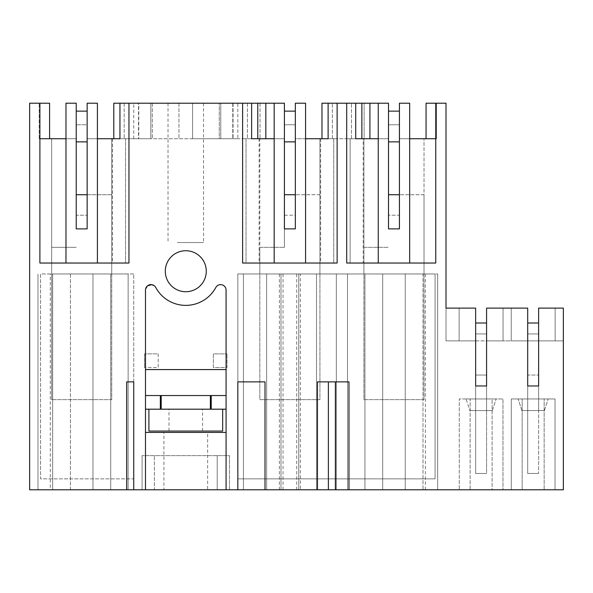 <?xml version="1.0" encoding="UTF-8"?>
<svg xmlns="http://www.w3.org/2000/svg" width="593" height="593" viewBox="0 0 593 593"><rect width="100%" height="100%" fill="white"/><g stroke="black" fill="none" stroke-linecap="round" stroke-linejoin="round"><path stroke-width="0.44" stroke-dasharray="2.96 2.22" d="M76.23 194.734L111.751 194.734L111.751 399.63L51.643 399.63L111.751 399.63L111.751 194.734L87.156 194.734L87.156 228.883L76.23 228.883L87.156 228.883L76.23 228.883L76.23 215.222L87.156 215.222L87.156 124.789L76.23 124.789L87.156 124.789L87.156 111.136L87.156 228.883L87.156 103.212L87.156 138.725L111.751 138.725L87.156 138.725L87.156 228.883L76.23 228.883L76.23 111.136L76.23 215.222L87.156 215.222L87.156 228.883L76.23 228.883L76.23 103.212L65.986 103.212L76.23 103.212L65.986 103.212L65.986 263.033L128.955 263.033L128.955 103.212L119.942 103.212L128.955 103.212L128.955 138.725L119.942 138.725L128.955 138.725L128.955 103.212M65.986 263.033L65.986 138.725L76.23 138.725L51.643 138.725L76.23 138.725L65.986 138.725L65.986 263.033L39.894 263.033L97.408 263.033L97.408 103.212L87.156 103.212L97.408 103.212L97.408 263.033L97.408 138.725L150.815 138.725L150.815 103.212L150.815 138.725L113.797 138.725L124.174 138.725L113.797 138.725L113.797 103.212L124.174 103.212L113.797 103.212L113.797 138.725L113.797 103.212L138.792 103.212L138.792 138.725L138.792 103.212L220.752 103.212L138.517 103.212L237.83 103.212L237.83 138.725L219.277 138.725L219.277 103.212L219.277 138.725L192.614 138.725L192.614 103.212L192.614 138.725L220.752 138.725L220.752 103.212L220.752 138.725L246.028 138.725L246.028 263.033L337.135 263.033L337.135 103.212L328.122 103.212L337.135 103.212L337.135 138.725L328.122 138.725L337.135 138.725L337.135 103.212M87.156 138.725L97.408 138.725L87.156 138.725L87.156 103.212L97.408 103.212L97.408 138.725M76.23 228.883L76.23 138.725M112.448 138.725L112.448 263.033L125.546 263.033L125.546 138.725L125.546 263.033L39.894 263.033L39.894 138.725L65.986 138.725M49.597 138.725L39.212 138.725L49.597 138.725L39.894 138.725L49.597 138.725L49.597 103.212L49.597 138.725L49.597 103.212L39.212 103.212L49.597 103.212L39.894 103.212L39.894 263.033L39.894 138.725M39.212 138.725L39.212 103.212L39.212 138.725M455.09 308.108L446.01 308.108L459.123 308.108L459.123 340.893L446.01 340.893L459.123 340.893L459.123 308.108L455.09 308.108L459.123 308.108L459.123 340.893L459.123 308.108L459.123 340.893L446.01 340.893L446.01 308.108L446.01 340.893L446.01 308.108L446.01 340.893L446.01 308.108L446.01 340.893L459.123 340.893L459.123 308.108L475.653 308.108L446.01 308.108L475.653 308.108L455.09 308.108L475.653 308.108L459.123 308.108L475.653 308.108L475.653 385.976L486.579 385.976L486.579 308.108L527.696 308.108L486.579 308.108L527.696 308.108L486.579 308.108L527.696 308.108L527.696 385.976L538.622 385.976L538.622 308.108L563.35 308.108L563.35 489.788L154.365 489.788L154.365 455.639L154.365 489.788L29.65 489.788L29.65 103.212L39.894 103.212M126.687 489.788L126.687 381.877L133.736 381.877L133.736 489.788M128.822 138.725L128.822 103.212L128.822 138.725M251.625 103.212L251.625 138.725L242.611 138.725L242.611 103.212L251.625 103.212L242.611 103.212L242.611 263.033L274.166 263.033L274.166 103.212L274.166 138.725L284.41 138.725L259.823 138.725L259.823 273.959L319.923 273.959L259.823 273.959L259.823 138.725L284.41 138.725L284.41 228.883L295.336 228.883L284.41 228.883L295.336 228.883L284.41 228.883L284.41 103.212L274.166 103.212L274.166 138.725L284.41 138.725L284.41 103.212L237.83 103.212M257.777 103.212L247.392 103.212L257.777 103.212L257.777 138.725L257.777 103.212L257.777 138.725L274.166 138.725L274.166 263.033L274.166 103.212L284.41 103.212L284.41 138.725M194.296 103.212L168.027 103.212L194.296 103.212M124.174 103.212L124.174 138.725L124.174 103.212M119.942 103.212L119.942 138.725M50.279 489.788L128.14 489.788L70.426 489.788L70.426 273.959L128.14 273.959L70.426 273.959L70.426 489.788L52.666 489.788L52.666 273.959L52.666 489.788L37.982 489.788L37.982 273.959L37.982 489.788L50.279 489.788L50.279 273.959M92.968 489.788L92.968 273.959L92.968 489.788M110.721 489.788L110.721 273.959L110.721 489.788M128.14 489.788L128.14 273.959L128.14 489.788M97.408 263.033L112.448 263.033M51.643 273.959L51.643 138.725L51.643 273.959L111.751 273.959L51.643 273.959M111.751 273.959L111.751 138.725L111.751 273.959M511.307 489.788L555.018 489.788L511.307 489.788L522.166 489.788L522.166 398.948L522.166 489.788L555.018 489.788L511.307 489.788L511.307 398.948L555.018 398.948L511.307 398.948L544.159 398.948L544.159 489.788L544.159 398.948L555.018 398.948L511.307 398.948L511.307 489.788M300.377 489.788L243.434 489.788L336.32 489.788L300.377 489.788L300.377 273.959L336.32 273.959L243.434 273.959L300.377 273.959M422.994 489.788L347.52 489.788L437.678 489.788L422.994 489.788L422.994 273.959L347.52 273.959L437.678 273.959L422.994 273.959L422.994 489.788M207.639 489.788L163.927 489.788L207.639 489.788L207.639 432.416L163.927 432.416L163.927 489.788M492.108 489.788L459.264 489.788L492.108 489.788L470.123 489.788L470.123 398.948L492.108 398.948L492.108 489.788L502.975 489.788L459.264 489.788L470.123 489.788L470.123 398.948L459.264 398.948L502.975 398.948L459.264 398.948L459.264 489.788L459.264 398.948L459.264 489.788L459.264 398.948L502.975 398.948L502.975 489.788L502.975 398.948L502.975 489.788L502.975 398.948L492.108 398.948L492.108 489.788M133.736 273.959L40.576 273.959L40.576 478.862L133.736 478.862L133.736 273.959L40.576 273.959L40.576 478.862L133.736 478.862L133.736 273.959M229.498 489.788L229.498 455.639L142.075 455.639L229.498 455.639L229.498 489.788M142.075 489.788L142.075 455.639L142.075 489.788M284.41 228.883L284.41 247.325L284.41 228.883L295.336 228.883L295.336 138.725L333.726 138.725L333.726 263.033L333.726 138.725L350.115 138.725L350.115 263.033L435.766 263.033L409.674 263.033L409.674 103.212L399.43 103.212L409.674 103.212L399.43 103.212L399.43 138.725L424.017 138.725L399.43 138.725L409.674 138.725L409.674 103.212L409.674 263.033L409.674 138.725L435.766 138.725L426.063 138.725L435.766 138.725L435.766 263.033L435.766 103.212L435.766 263.033L378.252 263.033L378.252 103.212L364.117 103.212L364.117 138.725L321.977 138.725L332.354 138.725L321.977 138.725L321.977 103.212L332.354 103.212L321.977 103.212L321.977 138.725L321.977 103.212L337.002 103.212L337.002 138.725L337.002 103.212L364.117 103.212L364.117 138.725L363.212 138.725L363.212 263.033L409.674 263.033M446.01 308.108L446.01 103.212L426.063 103.212L436.448 103.212L426.063 103.212L426.063 138.725L436.448 138.725L436.448 103.212L436.448 138.725L426.063 138.725L426.063 103.212L426.063 138.725M158.19 353.873L158.19 367.534L144.529 367.534L158.19 367.534L158.19 353.873L144.529 353.873L158.19 353.873M144.529 353.873L144.529 367.534L144.529 353.873M213.376 353.873L213.376 367.534L227.037 367.534L227.037 353.873L227.037 367.534L213.376 367.534L213.376 353.873L227.037 353.873L213.376 353.873M237.83 273.959L435.084 273.959L237.83 273.959L237.83 478.862L435.084 478.862L435.084 273.959L435.084 478.862L237.83 478.862L237.83 273.959M206.275 271.231A20.488 20.488 0 0 1 185.787 291.719A20.488 20.488 0 0 1 165.291 271.231A20.488 20.488 0 0 1 185.787 250.735A20.488 20.488 0 0 1 206.275 271.231M363.212 138.725L350.115 138.725L350.115 263.033L363.212 263.033M295.336 138.725L295.336 103.212L305.58 103.212L305.58 138.725L305.58 103.212L295.336 103.212L295.336 138.725L305.58 138.725L305.58 263.033L305.58 103.212L295.336 103.212L295.336 228.883L295.336 194.734L284.41 194.734M348.966 489.788L348.966 381.877L317.455 381.877L317.455 489.788M437.678 489.788L437.678 273.959L437.678 489.788M425.381 489.788L425.381 273.959M347.52 489.788L347.52 273.959L347.52 489.788M364.94 489.788L364.94 273.959L364.94 489.788M382.693 489.788L382.693 273.959L382.693 489.788M405.234 489.788L405.234 273.959L405.234 489.788M424.017 273.959L363.909 273.959L424.017 273.959L424.017 138.725L424.017 273.959M361.863 103.212L361.863 138.725L361.863 103.212L351.479 103.212L361.863 103.212L361.863 138.725L388.504 138.725L388.504 103.212L378.252 103.212L378.252 138.725L388.504 138.725L363.909 138.725L363.909 273.959L363.909 138.725L388.504 138.725L388.504 103.212L388.504 228.883L399.43 228.883L388.504 228.883L399.43 228.883L388.504 228.883L388.504 111.136L388.504 228.883L399.43 228.883L399.43 194.734L388.504 194.734M399.43 138.725L399.43 228.883L399.43 111.136L399.43 215.222L388.504 215.222L399.43 215.222L399.43 228.883L399.43 103.212L399.43 138.725L409.674 138.725M435.766 103.212L435.766 138.725M346.697 103.212L346.697 138.725L346.697 103.212L355.718 103.212L346.697 103.212L346.697 263.033L378.252 263.033L378.252 103.212L378.252 263.033M388.504 103.212L378.252 103.212L388.504 103.212M355.718 103.212L355.718 138.725L346.697 138.725L355.718 138.725M351.479 138.725L351.479 103.212L351.479 138.725L361.863 138.725L351.479 138.725M378.252 138.725L378.252 103.212M388.504 228.883L388.504 138.725M335.379 489.788L335.379 381.877M328.381 489.788L328.381 381.877M265.012 489.788L265.012 381.877L237.83 381.877L237.83 489.788M316.514 489.788L316.514 273.959L316.514 489.788M298.753 489.788L298.753 273.959L298.753 489.788M336.32 489.788L336.32 273.959L336.32 489.788M296.708 489.788L296.708 273.959M283.046 489.788L283.046 273.959M279.377 489.788L279.377 273.959M243.434 489.788L243.434 273.959L243.434 489.788M266.65 489.788L266.65 273.959L266.65 489.788M280.993 489.788L280.993 273.959L280.993 489.788M259.126 138.725L259.126 263.033L246.028 263.033L246.028 138.725L260.031 138.725L237.83 138.725M260.031 103.212L260.031 138.725L260.031 103.212M259.126 263.033L274.166 263.033M247.392 103.212L247.392 138.725L257.777 138.725L247.392 138.725L247.392 103.212M242.611 103.212L242.611 138.725L251.625 138.725M328.122 103.212L328.122 138.725M332.354 138.725L332.354 103.212L332.354 138.725M319.923 273.959L319.923 138.725L319.923 273.959M305.58 263.033L305.58 138.725M320.628 138.725L320.628 263.033M274.166 138.725L274.166 103.212M177.27 242.544L203.54 242.544L177.27 242.544M232.775 103.212L232.775 138.725L232.775 103.212M145.485 409.192L226.081 409.192L226.081 432.416L145.485 432.416L145.485 395.538L226.081 395.538L226.081 290.096A5.463 5.463 0 0 0 215.815 287.494A34.149 34.149 0 0 1 155.759 287.494L151.808 284.699M147.627 285.759L145.485 290.096L145.485 395.538M145.485 432.416L145.485 489.788M226.081 409.192L226.081 395.538M226.081 489.788L226.081 432.416M163.927 432.416L207.639 432.416M217.201 489.788L217.201 455.639L217.201 489.788M138.517 138.725L233.049 138.725L138.517 138.725L138.517 103.212L138.517 138.725M233.049 103.212L233.049 138.725L233.049 103.212M152.29 103.212L152.29 138.725L152.29 103.212M161.2 409.192L210.367 409.192M178.953 103.212L178.953 138.725L178.953 103.212M226.081 369.58L145.485 369.58M527.696 385.976L527.696 375.043L538.622 375.043L527.696 375.043L527.696 473.466L527.696 340.893L511.24 340.893L511.24 308.108L511.24 340.893L511.24 308.108L511.24 340.893L511.24 308.108L511.24 340.893L527.696 340.893L527.696 308.108L527.696 340.893L511.24 340.893L511.24 308.108L511.24 340.893L511.24 308.108L511.24 340.893L511.24 308.108L511.24 340.893L503.042 340.893L503.042 308.108L503.042 340.893L503.042 308.108L503.042 340.893L503.042 308.108L503.042 340.893L486.579 340.893L503.042 340.893L503.042 308.108L503.042 340.893L459.123 340.893L459.123 308.108L459.123 340.893L459.123 308.108L459.123 340.893L459.123 308.108L459.123 340.893L446.01 340.893L503.042 340.893L486.579 340.893L486.579 308.108L486.579 340.893L503.042 340.893L503.042 308.108L503.042 340.893L503.042 308.108L503.042 340.893L527.696 340.893L527.696 385.976L538.622 385.976L538.622 410.564L538.622 385.976L527.696 385.976L527.696 410.564L538.622 410.564L527.696 410.564L538.622 410.564L538.622 385.976L527.696 385.976L527.696 410.564L538.622 410.564L538.622 385.976L527.696 385.976L527.696 410.564L527.696 385.976L538.622 385.976L527.696 385.976L527.696 473.466L527.696 333.926L538.622 333.926L527.696 333.926L538.622 333.926L527.696 333.926L538.622 333.926L527.696 333.926L527.696 308.108L527.696 333.926L527.696 308.108L527.696 333.926L527.696 323L538.622 323L538.622 473.466L538.622 340.893L555.152 340.893L511.24 340.893L555.152 340.893L538.622 340.893L538.622 385.976L527.696 385.976L538.622 385.976M563.35 308.108L563.35 340.893L555.152 340.893L563.35 340.893L555.152 340.893L563.35 340.893L563.35 308.108L555.152 308.108L559.184 308.108L555.152 308.108L555.152 340.893L563.35 340.893L555.152 340.893L555.152 308.108L555.152 340.893L555.152 308.108L561.986 308.108L555.152 308.108L555.152 340.893L554.507 340.893L555.152 340.893L555.152 308.108L563.35 308.108M555.018 489.788L555.018 398.948L555.018 489.788M538.622 308.108L538.622 340.893L554.507 340.893L538.622 340.893L538.622 308.108L538.622 333.926L538.622 308.108L538.622 333.926L538.622 308.108L555.152 308.108L555.152 340.893L555.152 308.108L555.152 340.893L555.152 308.108L555.152 340.893L555.152 308.108L538.622 308.108M518.134 398.948L548.184 398.948L518.134 398.948L548.184 398.948L518.134 398.948L521.907 410.564L544.411 410.564L521.907 410.564L544.411 410.564L521.907 410.564L518.134 398.948M544.411 410.564L548.184 398.948L544.411 410.564M486.579 385.976L475.653 385.976L475.653 410.564L486.579 410.564L475.653 410.564L486.579 410.564L486.579 385.976L475.653 385.976L475.653 410.564L486.579 410.564L486.579 385.976L475.653 385.976L475.653 410.564L475.653 385.976L486.579 385.976L486.579 410.564L486.579 385.976L475.653 385.976L486.579 385.976L486.579 473.466L486.579 340.893L486.579 385.976L486.579 375.043L475.653 375.043L475.653 473.466L475.653 333.926L486.579 333.926L475.653 333.926L486.579 333.926L475.653 333.926L486.579 333.926L475.653 333.926L475.653 473.466L486.579 473.466L486.579 375.043L475.653 375.043L475.653 385.976L486.579 385.976L475.653 385.976L475.653 340.893L459.123 340.893L475.653 340.893L459.123 340.893L475.653 340.893L475.653 308.108L475.653 333.926L475.653 308.108L475.653 333.926L475.653 323L486.579 323L486.579 473.466L475.653 473.466L486.579 473.466L475.653 473.466L475.653 385.976M469.864 410.564L492.368 410.564L469.864 410.564L492.368 410.564L469.864 410.564L466.091 398.948L496.141 398.948L466.091 398.948L496.141 398.948L466.091 398.948L469.864 410.564M492.368 410.564L496.141 398.948L492.368 410.564M168.99 431.052L202.584 431.052L168.99 431.052L168.99 409.192L202.584 409.192L168.99 409.192M211.234 409.192L222.664 409.192L222.664 431.052L148.902 431.052L148.902 409.192L160.332 409.192M222.664 409.192L148.902 409.192M87.156 111.136L76.23 111.136M51.643 399.63L51.643 247.325L76.23 247.325L51.643 247.325L51.643 399.63M284.41 215.222L295.336 215.222L295.336 228.883L295.336 111.136L295.336 215.222L284.41 215.222M284.41 124.789L295.336 124.789L284.41 124.789M295.336 111.136L284.41 111.136M319.923 194.734L295.336 194.734L319.923 194.734L319.923 399.63L259.823 399.63L259.823 247.325L284.41 247.325L259.823 247.325L259.823 399.63L319.923 399.63L319.923 194.734M388.504 124.789L399.43 124.789L388.504 124.789M399.43 111.136L388.504 111.136M424.017 194.734L399.43 194.734L424.017 194.734L424.017 399.63L363.909 399.63L363.909 247.325L388.504 247.325L363.909 247.325L363.909 399.63L424.017 399.63L424.017 194.734M527.696 473.466L538.622 473.466L527.696 473.466M133.736 138.725L133.736 103.212M203.54 103.212L203.54 242.544M168.027 103.212L168.027 242.544M202.584 431.052L202.584 409.192"/><path stroke-width="0.89" d="M97.408 263.033L97.408 103.212L87.156 103.212L87.156 228.883L76.23 228.883L76.23 103.212L65.986 103.212L65.986 263.033M49.597 138.725L49.597 103.212L39.894 103.212L39.894 263.033L128.955 263.033L128.955 103.212L242.611 103.212L242.611 263.033L337.135 263.033L337.135 103.212L346.697 103.212L346.697 263.033L435.766 263.033L435.766 103.212L446.01 103.212L446.01 308.108L475.653 308.108L475.653 385.976L486.579 385.976L486.579 323L475.653 323L475.653 385.976M97.408 138.725L119.942 138.725L113.797 138.725L113.797 103.212L128.955 103.212M39.894 138.725L65.986 138.725M39.894 103.212L29.65 103.212L29.65 489.788L126.687 489.788L126.687 381.877L133.736 381.877L133.736 489.788L145.485 489.788L145.485 290.096A5.463 5.463 180 0 1 155.759 287.494A34.149 34.149 180 0 0 215.815 287.494A5.463 5.463 180 0 1 226.081 290.096L226.081 489.788L237.83 489.788L237.83 381.877L265.012 381.877L265.012 489.788L563.35 489.788L563.35 308.108L538.622 308.108L538.622 385.976L538.622 323L527.696 323L527.696 385.976L538.622 385.976M348.966 489.788L348.966 381.877L317.455 381.877L317.455 489.788M486.579 385.976L486.579 308.108L527.696 308.108L527.696 385.976M165.291 271.231A20.488 20.488 180 0 0 185.787 291.719A20.488 20.488 180 0 0 206.275 271.231A20.488 20.488 180 0 0 185.787 250.735A20.488 20.488 180 0 0 165.291 271.231M126.687 489.788L133.736 489.788M251.625 103.212L257.777 103.212L257.777 138.725L251.625 138.725L251.625 103.212L242.611 103.212M295.336 138.725L295.336 194.734L284.41 194.734L284.41 228.883L284.41 103.212L257.777 103.212M119.942 138.725L119.942 103.212M87.156 138.725L87.156 194.734L76.23 194.734L76.23 138.725M237.83 489.788L265.012 489.788M226.081 489.788L145.485 489.788M337.135 103.212L321.977 103.212L321.977 138.725L328.122 138.725L305.58 138.725M426.063 138.725L426.063 103.212L435.766 103.212M335.379 489.788L335.379 381.877M399.43 138.725L399.43 194.734L388.504 194.734L388.504 138.725M435.766 138.725L409.674 138.725M409.674 263.033L409.674 103.212L399.43 103.212L399.43 228.883L388.504 228.883L388.504 103.212L361.863 103.212L361.863 138.725L355.718 138.725L355.718 103.212L346.697 103.212M355.718 103.212L361.863 103.212M369.921 103.212L369.921 138.725L369.921 103.212M378.252 138.725L355.718 138.725M378.252 263.033L378.252 103.212M328.381 489.788L328.381 381.877M265.834 103.212L265.834 138.725L265.834 103.212M274.166 138.725L251.625 138.725M284.41 194.734L284.41 138.725M328.122 138.725L328.122 103.212M305.58 263.033L305.58 103.212L295.336 103.212L295.336 228.883L284.41 228.883M274.166 263.033L274.166 103.212M145.485 409.192L160.332 409.192L160.332 395.538L145.485 395.538M160.332 395.538L226.081 395.538M210.367 395.538L210.367 409.192L211.234 409.192L211.234 395.538M151.808 284.699L147.627 285.759M145.485 369.58L226.081 369.58M161.2 395.538L161.2 409.192L160.332 409.192L226.081 409.192M145.485 432.416L226.081 432.416M455.09 308.108L446.01 308.108M148.902 409.192L148.902 431.052L222.664 431.052L222.664 409.192M76.23 194.734L76.23 228.883M76.23 111.136L87.156 111.136M76.23 141.868L87.156 141.868M284.41 111.136L295.336 111.136M284.41 141.868L295.336 141.868M388.504 194.734L388.504 228.883M388.504 111.136L399.43 111.136M388.504 141.868L399.43 141.868"/></g></svg>
